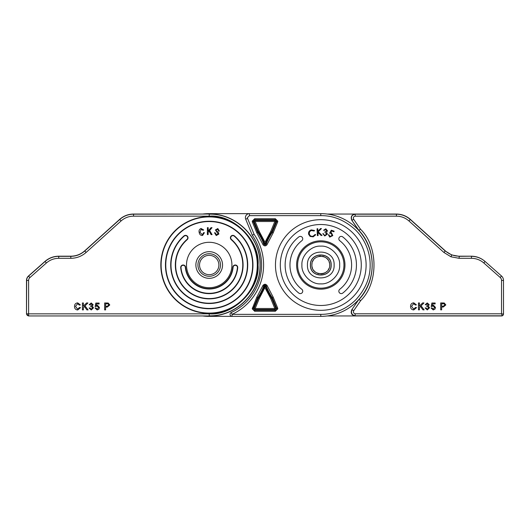 <?xml version="1.0" encoding="UTF-8"?>
<svg xmlns="http://www.w3.org/2000/svg" width="530" height="530" viewBox="0 0 530 530"><rect width="100%" height="100%" fill="white"/><g stroke="black" fill="none" stroke-linecap="round" stroke-linejoin="round"><path stroke-width="0.79" d="M329.501 263.258A8.884 8.884 0 0 0 328.998 261.595M328.176 260.058A8.884 8.884 0 0 0 325.725 257.606M324.181 256.785A8.884 8.884 0 0 0 322.525 256.281M320.782 256.116A8.884 8.884 0 0 0 319.053 256.281M315.853 257.613A8.884 8.884 0 0 0 314.509 258.713M313.402 260.064A8.884 8.884 0 0 0 312.581 261.595M312.071 263.264A8.884 8.884 0 0 0 311.905 265C311.355 253.545 330.216 253.525 329.68 265C330.223 276.455 311.362 276.474 311.905 265M312.077 266.742A8.884 8.884 0 0 0 312.581 268.405M313.402 269.942A8.884 8.884 0 0 0 315.853 272.394M317.397 273.215A8.884 8.884 0 0 0 319.06 273.719M320.796 273.884A8.884 8.884 0 0 0 327.07 271.287M328.183 269.936A8.884 8.884 0 0 0 328.998 268.405M327.301 214.047L355.02 214.047L355.285 216.16C353.517 216.545 352.973 217.578 353.656 219.254L352.033 220.374C350.608 216.995 351.695 214.928 355.285 214.186L396.407 214.186C401.687 214.259 406.311 216.035 410.28 219.513L445.26 251.008L451.699 254.956L459.132 256.328L471.263 256.195C476.477 256.255 481.061 257.997 485.01 261.403L501.499 275.991A5.923 5.923 0 0 1 503.5 280.43L503.5 313.979A1.974 1.974 0 0 1 501.539 315.953L497.577 315.953L501.539 315.953A1.974 1.974 0 0 0 503.5 313.979A1.974 1.974 0 0 1 502.261 315.814L355.252 315.814C351.814 314.986 350.741 312.925 352.026 309.626L353.689 310.772C353.059 312.382 353.583 313.396 355.266 313.8L501.526 313.8L502.261 315.814L501.645 315.953L426.464 315.953A1.974 1.974 0 0 1 426.358 315.953L501.526 315.953M351.768 309.765L358.817 299.503L351.768 309.765C350.476 313.058 351.549 315.125 354.994 315.953L426.358 315.953M252.306 235.234A52.371 52.371 0 0 1 261.581 265A52.371 52.371 0 0 0 252.306 235.234A52.371 52.371 0 0 1 231.219 312.521L232.067 314.35A54.385 54.385 0 0 0 254.082 234.273L252.306 235.234L245.695 219.195A4.028 4.028 0 0 1 249.418 213.636L320.789 213.636A51.364 51.364 0 0 1 372.153 265A51.364 51.364 0 0 1 320.789 316.364L232.067 316.364A2.014 2.014 0 0 1 231.219 312.521A2.014 2.014 0 0 0 232.067 316.364L209.211 316.364A51.364 51.364 0 0 1 202.698 315.953M252.658 265A43.447 43.447 0 0 0 209.211 221.553A43.447 43.447 0 0 0 165.764 265A43.447 43.447 0 0 0 209.211 308.447A43.447 43.447 0 0 0 252.658 265A43.447 43.447 0 0 1 209.211 308.447A43.447 43.447 0 0 1 165.764 265M160.828 265A48.382 48.382 0 0 1 209.211 216.618A48.382 48.382 0 0 1 257.593 265A48.382 48.382 0 0 1 209.211 313.382A48.382 48.382 0 0 1 160.828 265A48.382 48.382 0 0 0 209.211 313.382A48.382 48.382 0 0 0 257.593 265M188.011 237.824A2.471 2.471 0 0 1 187.163 239.686A33.575 33.575 0 0 0 209.211 298.575A33.575 33.575 0 0 0 231.259 239.686A2.471 2.471 0 0 1 231.855 235.572A2.471 2.471 0 0 1 234.498 235.963A38.511 38.511 0 0 1 209.211 303.511A38.511 38.511 0 0 1 183.917 235.963A2.471 2.471 0 0 1 188.011 237.824A2.471 2.471 0 0 0 183.917 235.963L184.115 236.181A38.213 38.213 0 0 0 209.211 303.213A38.213 38.213 0 0 0 234.306 236.181A2.173 2.173 0 0 0 231.239 236.393A2.173 2.173 0 0 0 231.451 239.461A33.867 33.867 0 0 1 209.211 298.867A33.867 33.867 0 0 1 186.964 239.461A2.173 2.173 0 0 0 186.441 235.843A2.173 2.173 0 0 0 184.115 236.181M237.731 267.471A2.471 2.471 0 0 1 237.718 267.703A28.633 28.633 0 0 1 180.703 267.703A2.471 2.471 0 0 1 183.042 265A2.471 2.471 0 0 1 185.619 267.233A23.698 23.698 0 0 0 232.802 267.233A2.471 2.471 0 0 1 235.38 265A2.471 2.471 0 0 1 237.731 267.471A2.471 2.471 0 0 0 235.38 265A2.471 2.471 0 0 0 232.802 267.233A23.698 23.698 0 0 1 185.619 267.233A2.471 2.471 0 0 0 183.042 265A2.471 2.471 0 0 0 180.703 267.703L180.995 267.677A28.342 28.342 0 0 0 237.42 267.677A2.173 2.173 0 0 0 235.36 265.298A2.173 2.173 0 0 0 233.101 267.266A23.996 23.996 0 0 1 185.321 267.266A2.173 2.173 0 0 0 182.956 265.305A2.173 2.173 0 0 0 180.995 267.677M222.54 265A13.329 13.329 0 0 1 209.211 278.329A13.329 13.329 0 0 1 195.881 265A13.329 13.329 0 0 1 209.211 251.67A13.329 13.329 0 0 1 222.54 265M231.921 265A22.71 22.71 0 0 1 209.211 287.71A22.71 22.71 0 0 1 186.5 265A22.71 22.71 0 0 1 209.211 242.29A22.71 22.71 0 0 1 231.921 265M209.211 216.16L133.54 216.16C128.797 216.22 124.643 217.81 121.078 220.944L86.105 252.439C81.733 256.281 76.638 258.236 70.815 258.302L58.737 258.302C54.047 258.362 49.933 259.919 46.388 262.986L29.899 277.574A3.809 3.809 0 0 0 28.613 280.43L28.613 313.839L209.211 313.839C233.478 315.94 260.151 289.267 258.05 265C260.151 240.733 233.478 214.06 209.211 216.16L209.211 214.186C236.36 213.491 260.72 237.851 260.025 265C260.72 292.149 236.36 316.509 209.211 315.814L209.211 313.839M28.474 315.953L26.5 313.979L26.5 280.43A5.923 5.923 0 0 1 28.501 275.991L44.99 261.403C48.939 257.991 53.517 256.255 58.737 256.195L70.815 256.195C76.095 256.129 80.719 254.354 84.687 250.869L119.667 219.374C123.636 215.889 128.26 214.113 133.54 214.047L209.211 214.047C236.44 213.345 260.859 237.771 260.164 265C260.859 292.229 236.44 316.655 209.211 315.953L28.474 315.953L209.211 315.953M26.5 313.979L26.639 280.43A5.784 5.784 0 0 1 28.593 276.09L45.077 261.502C48.998 258.117 53.556 256.394 58.737 256.328L70.815 256.328C76.135 256.268 80.785 254.48 84.78 250.968L119.76 219.48C123.702 216.015 128.293 214.252 133.54 214.186L133.54 214.047M26.639 313.839A1.974 1.974 45 0 0 28.613 315.814L28.613 313.839L26.639 313.839M216.247 235.558L214.518 232.73L215.226 232.822L216.485 234.763L218.135 233.942L215.405 229.947L217.81 228.549L219.394 231.06L218.678 230.961L217.644 229.344L216.127 230.04L216.22 230.735L218.241 232.107L218.863 234.035L216.247 235.558M208.131 234.591L207.376 234.591L207.429 227.648L208.177 227.655L208.151 231.093L211.006 227.675L212.026 227.681L209.615 230.477L212.079 234.618L211.092 234.611L209.085 231.087L208.144 232.186L208.131 234.591M202.381 234.717L203.606 232.63L204.394 232.69L202.573 235.479C200.678 235.525 199.558 234.545 199.207 232.531C198.69 230.596 199.3 229.251 201.036 228.49L203.666 229.954L202.997 230.325L201.195 229.258L199.962 232.359L202.381 234.717M77.625 309.182L79.566 307.446L80.54 307.678L77.718 309.977C75.591 309.792 74.525 308.592 74.511 306.38C74.558 304.26 75.618 303.094 77.698 302.888L80.361 304.896L79.387 305.108L77.652 303.683L75.485 306.38L77.625 309.182M83.395 309.891L82.415 309.891L82.415 302.974L83.395 302.974L83.395 306.161L86.576 302.974L87.914 302.974L85.025 305.863L88.086 309.891L86.887 309.891L84.409 306.486L83.395 307.493L83.395 309.891M91.233 309.977L89.08 308.029L89.968 307.937L91.266 309.182L92.624 307.804L91.332 306.519L90.756 306.612L90.849 305.81L92.273 304.763L91.22 303.776L90.054 304.836L89.172 304.75L91.193 302.974L93.161 304.737L92.213 306.101L93.512 307.811L91.233 309.977M97.182 309.977L95.036 308.029L95.923 307.937L97.189 309.182L98.58 307.572L97.195 306.075L95.122 306.612L95.831 303.067L99.11 303.067L99.11 303.948L96.559 303.948L96.208 305.744L97.441 305.28L99.468 307.519L98.938 309.136L97.182 309.977M105.616 309.891L104.642 309.891L104.642 302.974L108.206 303.041L109.783 304.962L107.312 307.055L105.616 307.055L105.616 309.891M105.616 306.254L107.285 306.254L108.809 304.988L108.067 303.836L105.616 303.776L105.616 306.254M275.467 265A45.322 45.322 0 0 1 320.789 219.678A45.322 45.322 0 0 1 366.111 265A45.322 45.322 0 0 1 320.789 310.322A45.322 45.322 0 0 1 275.467 265M361.281 265A40.485 40.485 0 0 1 320.789 305.485A40.485 40.485 0 0 1 280.304 265A40.485 40.485 0 0 1 320.789 224.515A40.485 40.485 0 0 1 361.281 265M339.77 240.719A2.418 2.418 0 0 1 340.2 236.638A2.418 2.418 0 0 1 342.744 236.91A35.656 35.656 0 0 1 342.744 293.09A2.418 2.418 0 0 1 339.352 292.673A2.418 2.418 0 0 1 339.77 289.281A30.82 30.82 0 0 0 339.77 240.719M302.736 291.189A2.418 2.418 0 0 1 298.834 293.09A35.656 35.656 0 0 1 298.834 236.91A2.418 2.418 0 0 1 302.226 237.327A2.418 2.418 0 0 1 301.808 240.719A30.82 30.82 0 0 0 301.808 289.281A2.418 2.418 0 0 1 302.736 291.189M297.621 265A23.168 23.168 0 0 1 320.789 241.832A23.168 23.168 0 0 1 343.957 265A23.168 23.168 0 0 1 320.789 288.168A23.168 23.168 0 0 1 297.621 265A23.168 23.168 0 0 0 320.789 288.168A23.168 23.168 0 0 0 343.957 265A23.168 23.168 0 0 1 320.789 288.168A23.168 23.168 0 0 1 297.621 265M252.22 308.811L254.685 311.276L275.315 311.276L277.78 308.811A2.465 2.465 0 0 0 277.594 307.87L273.195 297.191L267.193 285.71A2.465 2.465 0 0 0 262.807 285.71L256.805 297.191L252.22 308.811M252.406 222.13L254.055 221.447L258.382 231.961L257.699 232.326L253.333 221.745A1.458 1.458 0 0 1 254.685 219.725L254.685 218.724L252.22 221.189L252.406 222.13L256.805 232.809L262.807 244.29A2.465 2.465 0 0 0 265 245.86L265 244.853A1.458 1.458 0 0 1 263.748 243.926A58.466 58.466 0 0 0 257.699 232.326L256.805 232.809M209.211 274.666A9.666 9.666 0 0 1 199.538 265A9.666 9.666 0 0 1 209.211 255.334A9.666 9.666 0 0 1 218.877 265A9.666 9.666 0 0 1 209.211 274.666M220.493 265A11.282 11.282 0 0 1 209.211 276.282A11.282 11.282 0 0 1 197.928 265A11.282 11.282 0 0 1 209.211 253.718A11.282 11.282 0 0 1 220.493 265M262.807 285.71L263.748 286.074A1.458 1.458 0 0 1 265 285.147L264.47 286.352L263.748 286.074A58.466 58.466 0 0 1 257.699 297.674L259.276 298.516L255.168 308.493L253.333 308.255L257.699 297.674L256.805 297.191M265 284.14L265 285.147A1.458 1.458 0 0 1 266.252 286.074L265.53 286.352L265 285.928L265 287.273L264.47 286.352A59.241 59.241 0 0 1 258.382 298.039L254.055 308.553L254.685 309.5L255.168 308.493L274.831 308.493L275.315 311.276M265 242.256L270.724 231.484L274.831 221.507L275.998 221.189L275.315 220.5L254.685 220.5L254.685 219.725L275.315 219.725L275.315 220.5L274.831 221.507L255.168 221.507L254.685 220.5L254.002 221.189L255.168 221.507L259.276 231.484L265 242.256L265 244.853A1.458 1.458 0 0 0 266.252 243.926L267.193 244.29L273.195 232.809L277.594 222.13A2.465 2.465 0 0 0 277.78 221.189L275.315 218.724L254.685 218.724M262.807 244.29L264.47 243.648A59.241 59.241 0 0 0 258.382 231.961L259.276 231.484M261.581 265A52.371 52.371 0 0 1 231.219 312.521A52.371 52.371 0 0 0 261.581 265M202.698 214.047A51.364 51.364 0 0 1 209.211 213.636L249.418 213.636A4.028 4.028 0 0 0 245.39 217.664M232.067 316.364L209.211 316.364L232.067 316.364L232.067 314.35L320.789 314.35L320.789 316.364A51.364 51.364 0 0 0 372.153 265A51.364 51.364 0 0 0 320.789 213.636L320.789 215.65C333.363 215.458 344.99 220.275 355.69 230.106C365.442 239.898 370.238 252.876 370.139 265C370.331 277.568 365.514 289.201 355.69 299.894C345.898 309.652 332.913 314.449 320.789 314.35M264.47 243.648L265 244.072L265.53 243.648L265 242.727L264.47 243.648M277.594 307.87L276.667 308.255A1.458 1.458 0 0 1 275.315 310.275L254.685 310.275L254.685 309.5L275.315 309.5L275.945 308.553L274.831 308.493L270.724 298.516L272.301 297.674L276.667 308.255L275.945 308.553L271.618 298.039A59.241 59.241 0 0 1 265.53 286.352L259.276 298.516M270.724 298.516L265 287.744M277.594 222.13L276.667 221.745L272.301 232.326L273.195 232.809M267.193 285.71L266.252 286.074A58.466 58.466 0 0 0 272.301 297.674L273.195 297.191M275.315 218.724L275.315 219.725A1.458 1.458 0 0 1 276.667 221.745L275.945 221.447L271.618 231.961A59.241 59.241 0 0 0 265.53 243.648L266.252 243.926A58.466 58.466 0 0 1 272.301 232.326L270.724 231.484M331.316 230.206L334.125 231.166L333.913 231.782L331.601 230.994L330.674 232.65L331.482 232.789L332.794 235.605L329.753 237.109L328.368 234.691L329.031 234.923L329.998 236.512L332.138 235.346L331.124 233.346L329.614 233.22L331.316 230.206M325.718 229.477L324.247 230.371L323.558 230.265L325.817 228.814L327.507 230.868L326.42 232.133L327.401 234.121L324.744 235.969L322.81 233.637L323.479 233.737L323.837 234.77L324.857 235.313L326.719 234.075L324.95 232.286L325.042 231.656L326.798 230.762L325.718 229.477M317.384 235.645L317.059 228.768L317.761 228.735L317.881 231.319L320.504 228.609L321.432 228.562L318.272 231.802L322.015 235.426L321.101 235.466L317.934 232.405L318.086 235.611L317.384 235.645M311.276 229.894L314.562 230.497L314.144 231.04L311.468 230.543C309.739 231.173 309.036 232.385 309.361 234.18C310.01 235.903 311.243 236.579 313.058 236.208L315.085 234.485L315.721 234.737L313.19 236.844L310.136 236.44L308.645 234.313C308.274 232.107 309.149 230.636 311.276 229.894M310.52 265C309.891 278.283 331.734 278.197 331.058 265C331.734 251.803 309.891 251.717 310.52 265M310.421 265C309.785 278.416 331.84 278.323 331.157 265C331.84 251.677 309.785 251.584 310.421 265M307.46 265C306.645 282.245 335 282.132 334.119 265C335 247.868 306.645 247.755 307.46 265M501.526 313.8L501.526 280.43A3.948 3.948 0 0 0 500.194 277.468L483.857 263.019C480.286 259.938 476.139 258.362 471.422 258.302L459.132 258.302L450.99 256.798L443.935 252.472L408.961 220.977C405.37 217.83 401.183 216.227 396.407 216.16L355.285 216.16M354.994 315.953L355.266 313.8M353.656 219.254L360.479 229.185L358.817 230.497L351.768 220.235L358.923 230.411C376.598 249.014 376.605 280.986 358.923 299.589L360.678 300.596L353.689 310.772M396.407 216.16L396.46 214.047L355.02 214.047C351.562 214.862 350.476 216.922 351.768 220.235M396.46 214.047C401.74 214.12 406.364 215.895 410.333 219.374L445.313 250.869C449.281 254.347 453.905 256.123 459.185 256.195L459.132 258.302M471.263 256.195L459.185 256.195M327.308 315.953L389.239 315.953M485.01 261.403L483.857 263.019M471.422 258.302L471.422 256.328C476.636 256.394 481.22 258.13 485.169 261.542M441.656 309.845L440.682 309.845L440.682 302.935L444.246 303.001L445.823 304.922L443.352 307.009L441.656 307.009L441.656 309.845M441.656 306.214L443.325 306.214L444.849 304.949L444.1 303.789L441.656 303.73L441.656 306.214M433.222 309.937L431.075 307.983L431.963 307.897L433.229 309.136L434.62 307.526L433.235 306.035L431.162 306.565L431.87 303.021L435.15 303.021L435.15 303.909L432.599 303.909L432.248 305.697L433.48 305.24L435.508 307.473L434.978 309.096L433.222 309.937M427.273 309.937L425.12 307.983L426.007 307.897L427.306 309.136L428.664 307.758L427.372 306.473L426.796 306.565L426.889 305.77L428.313 304.717L427.259 303.73L426.093 304.796L425.212 304.704L427.233 302.935L429.201 304.69L428.253 306.062L429.552 307.764L427.273 309.937M419.429 309.845L418.455 309.845L418.455 302.935L419.429 302.935L419.429 306.121L422.615 302.935L423.954 302.935L421.065 305.823L424.126 309.845L422.927 309.845L420.442 306.439L419.429 307.453L419.429 309.845M413.665 309.136L415.606 307.407L416.58 307.632L413.758 309.937C411.631 309.745 410.565 308.546 410.551 306.34C410.598 304.213 411.658 303.047 413.738 302.842L416.401 304.856L415.427 305.061L413.692 303.644L411.525 306.333L413.665 309.136M497.577 315.953L501.539 315.953L497.577 315.953M165.466 265A43.745 43.745 0 0 1 209.211 221.255A43.745 43.745 0 0 1 252.956 265A43.745 43.745 0 0 1 209.211 308.745A43.745 43.745 0 0 1 165.466 265M257.295 265A48.091 48.091 0 0 0 209.211 216.909A48.091 48.091 0 0 0 161.12 265A48.091 48.091 0 0 0 209.211 313.091A48.091 48.091 0 0 0 257.295 265M180.703 267.703A28.633 28.633 0 0 0 237.718 267.703L237.42 267.677M242.78 265A33.575 33.575 0 0 0 231.259 239.686A2.471 2.471 0 0 1 231.855 235.572A2.471 2.471 0 0 1 234.498 235.963A38.511 38.511 0 0 1 247.722 265M133.54 216.16L133.54 214.186L209.211 214.047M121.078 220.944L119.667 219.374M28.613 280.43L26.5 280.43M29.899 277.574L28.501 275.991M46.388 262.986L44.99 261.403M58.737 258.302L58.737 256.195M70.815 258.302L70.815 256.195M86.105 252.439L84.687 250.869M344.964 265A24.175 24.175 0 0 0 320.789 240.825A24.175 24.175 0 0 0 296.615 265A24.175 24.175 0 0 0 320.789 289.175A24.175 24.175 0 0 0 344.964 265M245.695 219.195L247.556 218.433A2.014 2.014 0 0 1 247.404 217.664L249.418 215.65L249.418 213.636M254.685 311.276L254.685 310.275A1.458 1.458 0 0 1 253.333 308.255L252.406 307.87M254.082 234.273L247.556 218.433M249.418 215.65L320.789 215.65M265 245.86A2.465 2.465 0 0 0 267.193 244.29M339.65 265C340.459 255.632 330.163 245.33 320.789 246.139C311.421 245.33 301.119 255.626 301.928 265C301.119 274.368 311.415 284.67 320.789 283.861C330.157 284.67 340.465 274.374 339.65 265M450.99 256.798L451.699 254.956M445.313 250.869L443.935 252.472M360.479 229.185C378.393 246.364 378.519 283.272 360.678 300.596M410.333 219.374L408.961 220.977M501.499 275.991L500.194 277.468M503.5 280.43L501.526 280.43M503.5 313.979L501.705 313.979"/></g></svg>
